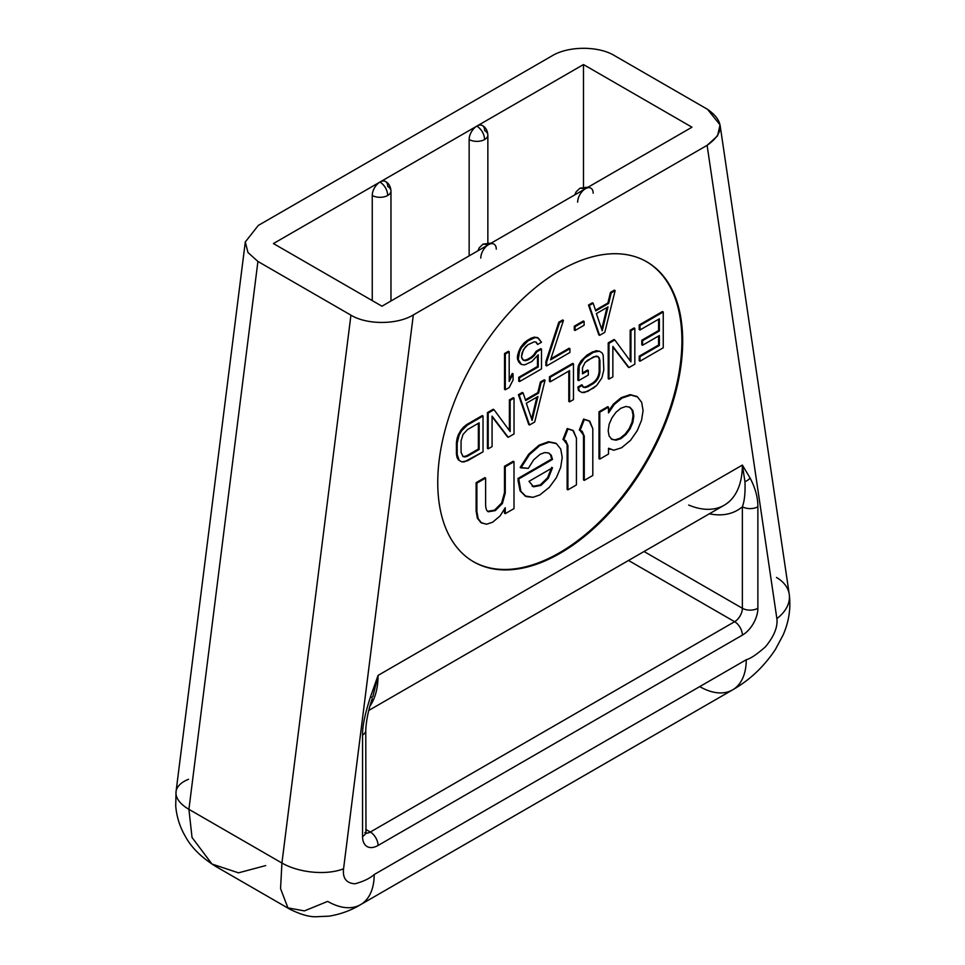 <?xml version="1.0" encoding="UTF-8"?>
<svg xmlns="http://www.w3.org/2000/svg" width="965" height="965" viewBox="0 0 965 965"><rect width="100%" height="100%" fill="white"/><g stroke="black" fill="none" stroke-linecap="round" stroke-linejoin="round"><path stroke-width="1.45" d="M552.089 55.825L258.306 225.436L552.089 55.825C568.457 45.837 598.553 45.85 614.476 55.608C598.553 45.85 568.457 45.837 552.089 55.825M265.677 865.593L238.476 872.843L211.974 864.025L192.035 837.499L188.911 809.321L257.92 261.455L188.911 809.321A43.847 21.085 -172.8 0 1 176.04 791.71L175.714 805.968C176.655 816.993 179.972 827.307 185.642 836.92C191.625 847.801 201.673 857.644 215.762 866.437L289.91 909.247C300.429 914.422 309.077 916.919 315.857 916.75L329.149 916.147C340.561 914.265 351.031 910.429 360.572 904.651A65.765 37.973 -120 0 0 374.191 874.543C369.897 878.379 363.491 881.467 354.999 883.795C346.326 883.228 342.515 878.222 343.564 868.79A43.847 21.085 -172.8 0 1 281.925 863.024L280.562 888.62L287.932 907.872L304.385 910.9L327.69 901.394A65.765 37.973 -120 0 0 360.572 904.651A65.765 37.973 -120 0 0 374.191 874.543L746.247 659.746C750.541 658.613 756.946 654.306 765.438 646.827C774.111 636.249 777.923 626.84 776.873 618.613L707.116 145.329L413.322 314.94C396.965 324.916 366.857 324.903 350.934 315.157L257.92 261.455L350.934 315.157C366.857 324.903 396.965 324.916 413.322 314.94L707.116 145.329C724.317 133.194 724.45 121.18 707.49 109.298L614.476 55.608L707.49 109.298L720.047 124.871L717.55 135.86L707.116 145.329L776.873 618.613A43.847 28.938 -8.4 0 0 789.274 594.452M574.826 194.846L576.117 191.878L579.929 188.187L585.405 188.742L381.947 306.207L273.433 243.554L583.475 64.559L691.989 127.199L585.405 188.742A10.965 6.333 120 0 0 577.661 202.167M211.974 864.025L192.035 837.499L188.911 809.321L281.925 863.024L350.934 315.157L281.925 863.024A43.847 21.085 7.2 0 0 343.564 868.79L413.322 314.94L343.564 868.79C342.515 878.222 346.326 883.228 354.999 883.795C363.491 881.467 369.897 878.379 374.191 874.543L746.247 659.746A65.765 37.973 60 0 1 732.628 689.854A65.765 37.973 60 0 1 699.734 686.598M368.835 710.397L724.208 505.226A87.694 50.626 60 0 0 742.375 465.082L744.956 481.68L742.375 465.082L378.063 675.404A87.694 50.626 -120 0 1 369.993 706.066A87.694 50.626 -120 0 0 378.063 675.404L372.9 696.489L378.063 675.404L370.319 697.381A10.965 3.064 18.1 0 0 372.9 696.489A10.965 3.064 -161.9 0 1 370.319 697.381C364.915 714.172 362.333 726.705 362.563 734.98L362.563 836.51A10.965 6.333 0 0 0 365.771 832.035A10.965 6.333 180 0 1 362.563 836.51A21.918 12.654 -60 0 0 378.063 845.461A10.965 6.333 60 0 0 370.319 832.035A10.965 6.333 120 0 1 365.832 832.976A10.965 6.333 120 0 0 370.319 832.035L365.771 829.418L370.319 832.035L734.618 621.701A10.965 6.333 60 0 1 742.375 635.127L378.063 845.461A10.965 6.333 -120 0 0 370.319 832.035L734.618 621.701A10.965 6.333 120 0 0 742.375 608.276A10.965 6.333 0 0 0 757.875 608.276A21.918 12.654 -60 0 1 742.375 635.127A10.965 6.333 -120 0 0 734.618 621.701L628.529 560.46L734.618 621.701A10.965 6.333 120 0 0 742.375 608.276L644.041 551.51L742.375 608.276L742.375 506.758A10.965 6.333 -0 0 0 757.875 506.758L757.875 608.276A10.965 6.333 180 0 1 742.375 608.276L742.375 506.758C744.534 501.04 745.402 492.681 744.956 481.68A10.965 8.408 -27.7 0 0 750.119 478.097C755.378 488.145 757.959 497.699 757.875 506.758L757.875 608.276A21.918 12.654 -60 0 1 742.375 635.127L378.063 845.461A21.918 12.654 -60 0 1 362.563 836.51L362.563 734.98C362.333 726.705 364.915 714.172 370.319 697.381L378.063 675.404L742.375 465.082L750.119 478.097A10.965 8.408 152.3 0 1 744.956 481.68C745.402 492.681 744.534 501.04 742.375 506.758A10.965 6.333 -0 0 0 757.875 506.758C757.959 497.699 755.378 488.145 750.119 478.097L742.375 465.082A87.694 50.626 60 0 1 724.208 505.226A87.694 50.626 60 0 1 688.672 505.033M682.689 341.115A173.193 99.998 -60 0 1 560.219 553.235A173.193 99.998 -60 0 1 437.748 482.524A173.193 99.998 -60 0 1 560.219 270.405A173.193 99.998 -60 0 1 682.689 341.115L681.905 340.669A173.193 99.998 -60 0 1 606.563 514.695A173.193 99.998 -60 0 1 473.236 561.582A173.193 99.998 120 0 0 606.563 514.695A173.193 99.998 120 0 0 681.905 340.669L682.689 341.115A173.193 99.998 120 0 0 646.815 261.829A173.193 99.998 120 0 0 513.356 308.233A173.193 99.998 120 0 0 437.748 482.524A173.193 99.998 120 0 0 473.622 561.811A173.193 99.998 120 0 0 607.082 515.406A173.193 99.998 120 0 0 682.689 341.115M613.716 450.245L621.593 447.76L630.555 440.317L637.262 430.643L641.568 420.233L643.076 410.632L641.689 402.405L637.563 396.941L630.977 395.083L622.015 398.087L614.307 404.419L608.674 412.767L608.505 407.146L599.772 412.188L599.772 459.099L608.505 454.057L608.505 448.339L613.716 450.245L608.674 448.243L609.627 449.063L608.505 448.351L608.505 454.057L599.772 459.099L599 458.64L599 411.741L607.721 406.699L608.505 407.146L607.721 406.699L599 411.741L599.772 412.188L599 411.741L599 458.64L599.772 459.099L599.772 412.188L608.505 407.146L608.505 412.863L614.307 404.419L622.015 398.087L630.977 395.083L637.563 396.941L641.689 402.405L643.076 410.632L641.568 420.233L637.262 430.643L630.555 440.317L621.593 447.76L613.716 450.245M620.917 438.641L616.056 440.197L611.943 439.377L609.168 436.12L608.167 430.8L609.168 424.202L611.943 417.857L616.056 412.188L620.917 408.219L625.959 406.446L630.073 407.387L632.835 410.535L633.848 415.963L632.835 422.465L630.073 428.906L625.959 434.491L620.917 438.641L620.145 438.194L625.187 434.045L629.301 428.46L632.063 422.019L633.076 415.517L632.063 410.089L629.301 406.941L632.835 410.535L630.073 407.387L625.959 406.446L620.917 408.219L616.056 412.188L611.943 417.857L609.168 424.202L608.167 430.8L609.168 436.12L611.943 439.377L616.056 440.197L620.917 438.641L625.959 434.491L630.073 428.906L632.835 422.465L633.848 415.963L632.835 410.535L632.063 410.089L633.076 415.517L633.848 415.963L633.076 415.517L632.063 422.019L632.835 422.465L632.063 422.019L629.301 428.46L630.073 428.906L629.301 428.46L625.187 434.045L625.959 434.491L625.187 434.045L620.145 438.194L615.284 439.751L620.917 438.641M589.108 420.873L584.344 419.522L580.086 430.499L582.172 431.295L584.271 436.096L584.271 480.389L592.799 475.468L592.799 428.665L589.772 421.259L584.344 419.522L580.086 430.499L584.271 436.096L584.271 480.389L583.499 479.943L583.499 435.637L581.762 431.09L584.271 436.096L583.499 435.637L583.499 479.943L584.271 480.389L592.799 475.468L592.799 428.665L589.217 420.933M572.752 430.318L567.987 428.967L563.729 439.956L565.816 440.752L567.915 445.541L567.915 489.846L576.431 484.913L576.431 438.11L573.415 430.704L567.987 428.967L563.729 439.956L567.915 445.541L567.915 489.846L567.131 489.388L567.131 445.094L565.406 440.535L567.915 445.541L567.131 445.094L567.131 489.388L567.915 489.846L576.431 484.913L576.431 438.11L572.848 430.39M526.142 496.565L520.111 490.895L520.895 491.342L517.988 478.471L518.76 478.93L517.988 478.471L551.727 459.002L552.499 459.449L551.256 455.203L548.82 453.104L550.484 454.756L552.499 459.449L518.76 478.93L518.76 480.763L517.988 480.317L520.111 490.895L525.37 496.119L520.111 490.895L517.988 478.471L551.727 459.002L550.484 454.756L551.256 455.203L548.422 452.923L544.525 452.597L540.074 454.31L533.609 459.883L528.325 468.363L520.171 467.434L520.943 467.88L529.495 454.599L528.724 454.153L529.495 454.599L539.821 445.589L539.049 445.142L539.821 445.589L549.314 442.175L548.542 441.729L555.611 443.164L548.542 441.729L539.049 445.142L528.724 454.153L520.171 467.434L528.724 454.153L539.049 445.142L548.542 441.729L556.383 443.611L560.737 449.063L562.233 457.314L560.713 467.301L556.383 477.675L549.302 487.337L539.821 494.961L549.302 487.337L556.383 477.675L560.713 467.301L562.233 457.314L560.737 449.063L556.383 443.611L549.314 442.175L539.821 445.589L529.495 454.599L520.943 467.88L528.325 468.363L533.609 459.883L540.074 454.31L544.525 452.597L548.422 452.923L551.256 455.203L552.499 459.449L518.76 478.93L520.895 491.342L526.142 496.565L532.957 497.313L539.821 494.961L532.957 497.313L524.912 495.901M541.003 485.371L533.633 486.794L529.001 481.342L552.499 467.784L548.313 478.254L541.003 485.371L540.219 484.925L547.541 477.808L551.727 467.337L547.541 477.808L548.313 478.254L552.499 467.784L529.001 481.342L533.633 486.794L541.003 485.371L548.313 478.254L547.541 477.808L540.219 484.925L532.849 486.348L541.003 485.371M505.262 513.657L513.995 508.615L513.995 461.716L505.262 466.746L505.262 493.019L502.403 503.477L495.274 510.606L488.326 511.776C486.541 510.931 485.636 508.386 485.624 504.164L485.624 478.085L476.891 483.127L476.891 511.426L478.157 518.651L481.595 522.958L486.625 524.224L492.669 522.186L500.051 515.973L505.262 507.747L505.262 513.657L513.995 508.615L513.995 461.716L513.211 461.27L513.995 461.716L505.262 466.746L504.49 466.3L513.211 461.27L504.49 466.3L505.262 466.746L505.262 493.019L504.49 492.572L504.49 466.3L504.49 492.572L501.631 503.03L504.49 492.572L505.262 493.019L502.403 503.477L501.631 503.03L502.403 503.477L495.274 510.606L494.502 510.159L501.631 503.03L494.502 510.159L495.274 510.606L488.326 511.776C486.541 510.931 485.636 508.386 485.624 504.164L485.624 478.085L484.852 477.639L485.624 478.085L476.891 483.127L476.119 482.681L484.852 477.639L476.119 482.681L476.891 483.127L476.891 511.426L476.119 510.98L476.119 482.681L476.119 510.98L477.373 518.205L476.119 510.98L476.891 511.426L478.157 518.651L477.373 518.205L480.823 522.511L477.373 518.205L480.823 522.511L486.625 524.224L492.669 522.186L500.051 515.973L505.262 507.747L505.262 513.657L504.49 513.211L504.49 509.194L504.49 513.211L505.262 513.657M639.988 325.41L639.988 329.982L659.372 318.8L659.372 330.983L642.569 340.681L642.569 345.253L659.372 335.555L659.372 345.458L639.988 356.64L639.988 361.212L663.245 347.786L663.245 311.984L639.988 325.41L639.988 329.982L639.216 329.535L639.216 324.964L662.473 311.538L663.245 311.984L662.473 311.538L639.216 324.964L639.988 325.41L639.216 324.964L639.216 329.535L639.988 329.982L659.372 318.8L659.372 330.983L658.588 330.537L658.588 319.246L658.588 330.537L659.372 330.983L642.569 340.681L641.797 340.235L658.588 330.537L641.797 340.235L642.569 340.681L642.569 345.253L641.797 344.807L641.797 340.235L641.797 344.807L642.569 345.253L659.372 335.555L659.372 345.458L658.588 345.012L658.588 336.001L658.588 345.012L659.372 345.458L639.988 356.64L639.216 356.194L658.588 345.012L639.216 356.194L639.988 356.64L639.988 361.212L639.216 360.765L639.216 356.194L639.216 360.765L639.988 361.212L663.245 347.786L663.245 311.984L639.988 325.41M634.825 328.402L630.953 330.633L630.953 361.863L614.802 339.957L608.987 343.311L608.987 379.112L612.859 376.881L612.859 346.411L629.011 367.556L634.825 364.203L634.825 328.402L630.953 330.633L630.169 330.187L634.053 327.955L634.825 328.402L634.053 327.955L630.169 330.187L630.953 330.633L630.953 361.863L614.802 339.957L614.03 339.511L614.802 339.957L608.987 343.311L608.215 342.865L614.03 339.511L608.215 342.865L608.987 343.311L608.987 379.112L608.215 378.666L608.215 342.865L608.215 378.666L608.987 379.112L612.859 376.881L612.859 346.411L628.239 367.11L612.859 346.978L628.239 367.11L629.011 367.556L634.825 364.203L634.825 328.402M579.277 365.795L578.626 380.644L588.312 375.047L588.312 370.488L582.498 373.841L582.498 367.749L585.092 362.442L587.673 360.186L596.068 356.109L598.01 356.507L599.941 360.717L599.301 375.566L596.068 381.247L587.673 386.856L583.149 387.182L582.498 385.264L578.626 387.508L579.277 390.934L581.859 392.49L584.44 392.526L593.487 388.063L596.708 385.433L601.883 377.882L603.813 369.909L603.173 355.048L601.883 352.744L599.301 351.188L593.487 352.261L584.44 358.244L579.277 365.795L578.626 369.221L577.854 368.775L578.493 365.349L581.087 360.814L586.901 355.168L595.936 350.717L599.301 351.188L595.936 350.717L596.708 351.163L592.703 351.815L593.487 352.261L592.703 351.815L586.901 355.168L587.673 355.615L586.901 355.168L581.087 360.814L581.859 361.26L581.087 360.814L578.493 365.349L579.277 365.795L578.493 365.349L577.854 368.775L578.626 369.221L578.626 380.644L577.854 380.198L577.854 368.775L577.854 380.198L578.626 380.644L588.312 375.047L588.312 370.488L587.54 370.029L588.312 370.488L582.498 373.841L582.498 367.749L585.092 362.442L593.487 356.833L598.01 356.507L599.301 358.051L597.516 356.411L599.301 358.051L599.941 360.717L598.517 357.605L599.941 360.717L599.941 372.152L599.169 371.706L599.169 360.271L599.169 371.706L599.941 372.152L599.301 375.566L598.517 375.12L599.169 371.706L598.517 375.12L599.301 375.566L598.01 378.594L597.226 378.147L598.517 375.12L597.226 378.147L598.01 378.594L596.068 381.247L595.296 380.789L597.226 378.147L595.296 380.789L596.068 381.247L593.487 383.491L592.703 383.045L595.296 380.789L592.703 383.045L593.487 383.491L587.673 386.856L586.901 386.398L592.703 383.045L586.901 386.398L587.673 386.856L585.092 387.58L584.308 387.134L586.901 386.398L584.308 387.134L585.092 387.58L583.149 387.182L581.726 384.818L582.498 385.264L578.626 387.508L577.854 387.049L581.726 384.818L577.854 387.049L579.277 390.934L578.493 390.487L577.854 387.049L578.493 390.487L581.859 392.49L578.493 390.487L581.859 392.49L587.673 391.416L596.708 385.433L601.883 377.882L603.813 369.909L603.173 355.048L601.883 352.744L599.301 351.188L593.487 352.261L584.44 358.244L579.277 365.795M569.579 401.862L573.463 399.631L573.463 363.829L550.207 377.255L550.207 381.826L569.579 370.632L569.579 401.862L573.463 399.631L573.463 363.829L572.679 363.383L573.463 363.829L550.207 377.255L549.435 376.808L572.679 363.383L549.435 376.808L550.207 377.255L550.207 381.826L549.435 381.368L549.435 376.808L549.435 381.368L550.207 381.826L569.579 370.632L569.579 401.862L568.807 401.416L568.807 371.079L568.807 401.416L569.579 401.862M519.206 395.155L529.532 424.986L534.707 422.007L545.044 380.234L541.16 382.466L538.579 393.105L525.66 400.559L523.078 392.912L519.206 395.155L529.532 424.986L518.422 394.697L522.306 392.466L523.078 392.912L522.306 392.466L518.422 394.697L528.76 424.54L529.532 424.986L534.707 422.007L545.044 380.234L544.26 379.788L545.044 380.234L541.16 382.466L540.388 382.019L544.26 379.788L540.388 382.019L541.16 382.466L538.579 393.105L537.807 392.659L540.388 382.019L537.807 392.659L538.579 393.105L525.66 400.559L523.078 392.912L519.206 395.155M537.939 396.519L532.125 420.451L526.311 403.237L537.939 396.519L532.125 420.451L526.311 403.237L537.939 396.519M514.031 398.135L510.159 400.366L510.159 431.596L494.008 409.691L488.194 413.056L488.194 448.846L492.078 446.614L492.078 416.144L508.217 437.29L514.031 433.936L514.031 398.135L510.159 400.366L509.387 399.92L513.259 397.689L514.031 398.135L513.259 397.689L509.387 399.92L510.159 400.366L510.159 431.596L494.008 409.691L493.236 409.244L494.008 409.691L488.194 413.056L487.421 412.598L493.236 409.244L487.421 412.598L488.194 413.056L488.194 448.846L487.421 448.399L487.421 412.598L487.421 448.399L488.194 448.846L492.078 446.614L492.078 416.144L507.445 436.843L492.078 416.711L507.445 436.843L508.217 437.29L514.031 433.936L514.031 398.135M464.298 461.885L483.031 451.837L483.031 416.036L467.53 424.986L461.716 430.631L459.135 435.167L457.193 443.14L457.193 454.563L459.135 460.305L461.716 461.861L467.53 460.788L483.031 451.837L483.031 416.036L482.259 415.589L483.031 416.036L467.53 424.986L466.758 424.54L482.259 415.589L466.758 424.54L467.53 424.986L464.298 427.616L463.526 427.157L466.758 424.54L463.526 427.157L464.298 427.616L461.716 430.631L460.944 430.173L463.526 427.157L460.944 430.173L461.716 430.631L459.135 435.167L458.351 434.72L460.944 430.173L458.351 434.72L459.135 435.167L457.844 438.954L457.06 438.508L458.351 434.72L457.06 438.508L457.844 438.954L457.193 443.14L456.421 442.694L457.06 438.508L456.421 442.694L457.193 443.14L457.193 454.563L456.421 454.117L456.421 442.694L456.421 454.117L457.844 458.001L457.06 457.555L456.421 454.117L458.351 459.859L457.06 457.555L458.351 459.859L461.716 461.861L458.351 459.859L461.716 461.861L464.298 461.885M479.159 422.839L479.159 449.497L467.53 456.216L463.007 456.542L461.065 452.332L461.065 440.896L463.007 434.455L467.53 429.558L479.159 422.839L479.159 449.497L478.375 449.051L478.375 423.285L478.375 449.051L479.159 449.497L467.53 456.216L466.758 455.769L478.375 449.051L466.758 455.769L467.53 456.216L464.949 456.94L464.165 456.493L466.758 455.769L464.165 456.493L464.949 456.94L463.007 456.542L461.065 452.332L461.065 440.896L463.007 434.455L467.53 429.558L479.159 422.839M589.289 305.507L599.615 335.338L604.79 332.358L615.127 290.586L611.243 292.829L608.662 303.456L595.743 310.911L593.161 303.263L589.289 305.507L599.615 335.338L588.505 305.061L592.389 302.817L593.161 303.263L592.389 302.817L588.505 305.061L598.843 334.891L599.615 335.338L604.79 332.358L615.127 290.586L614.343 290.139L615.127 290.586L611.243 292.829L610.471 292.383L614.343 290.139L610.471 292.383L611.243 292.829L608.662 303.456L607.89 303.01L610.471 292.383L607.89 303.01L608.662 303.456L595.743 310.911L593.161 303.263L589.289 305.507M608.022 306.882L602.208 330.802L596.394 313.589L608.022 306.882L602.208 330.802L596.394 313.589L608.022 306.882M584.115 321.442L575.08 326.665L575.08 330.464L584.115 325.241L584.115 321.442L575.08 326.665L574.296 326.206L583.343 320.995L584.115 321.442L583.343 320.995L574.296 326.206L575.08 326.665L575.08 330.464L574.296 330.018L574.296 326.206L574.296 330.018L575.08 330.464L584.115 325.241L584.115 321.442M546.648 362.116L546.648 365.916L569.905 352.49L569.905 348.691L550.533 359.873L563.451 320.416L559.567 322.66L546.648 362.116L545.876 361.658L558.795 322.214L562.667 319.97L563.451 320.416L562.667 319.97L558.795 322.214L559.567 322.66L546.648 362.116L546.648 365.916L545.876 365.47L545.876 361.658L558.795 322.214L559.567 322.66L563.451 320.416L550.533 359.873L569.905 348.691L569.133 348.232L569.905 348.691L569.905 352.49L546.648 365.916L545.876 365.47L545.876 361.658L546.648 362.116M522.113 358.763L521.462 356.845L522.113 352.671L525.334 346.99L527.927 344.746L534.381 341.779L536.323 342.177L537.614 344.481L541.486 342.237L538.253 338.015L535.032 337.593L527.927 340.935L521.462 347.714L519.52 351.875L518.229 359.475L521.462 364.468L524.695 364.891L531.799 361.549L538.253 354.77L538.253 366.953L519.52 377.773L519.52 381.585L541.486 368.907L541.486 349.101L536.962 351.706L534.381 355.482L527.927 359.981L523.404 360.307L521.462 356.845L523.404 349.632L527.927 344.746L534.381 341.779L536.323 342.177L537.614 344.481L535.72 342.056L537.614 344.481L541.486 342.237L537.481 337.569L534.248 337.147L537.481 337.569L534.248 337.147L535.032 337.593L531.027 338.245L534.248 337.147L531.027 338.245L531.799 338.691L527.927 340.935L527.143 340.488L531.027 338.245L527.143 340.488L527.927 340.935L524.695 343.564L523.923 343.106L527.143 340.488L523.923 343.106L524.695 343.564L521.462 347.714L520.69 347.255L523.923 343.106L520.69 347.255L521.462 347.714L519.52 351.875L518.748 351.429L520.69 347.255L518.748 351.429L519.52 351.875L518.229 356.435L517.457 355.976L518.748 351.429L517.457 355.976L518.229 356.435L518.229 359.475L517.457 359.028L517.457 355.976L517.457 359.028L519.52 362.538L518.748 362.092L517.457 359.028L520.69 364.022L518.748 362.092L521.462 364.468L524.695 364.891L531.799 361.549L538.253 354.77L538.253 366.953L537.481 366.507L537.481 355.771L537.481 366.507L538.253 366.953L519.52 377.773L518.748 377.327L537.481 366.507L518.748 377.327L519.52 377.773L519.52 381.585L518.748 381.139L518.748 377.327L518.748 381.139L519.52 381.585L541.486 368.907L541.486 349.101L536.962 351.706L536.19 351.26L540.714 348.655L541.486 349.101L540.714 348.655L536.19 351.26L536.962 351.706L534.381 355.482L533.609 355.036L536.19 351.26L533.609 355.036L534.381 355.482L531.799 357.738L531.027 357.291L533.609 355.036L531.027 357.291L531.799 357.738L527.927 359.981L527.143 359.523L531.027 357.291L527.143 359.523L527.927 359.981L525.334 360.705L524.562 360.259L527.143 359.523L524.562 360.259L525.334 360.705L523.404 360.307L522.113 358.763M509.194 351.743L505.31 353.986L505.31 389.788L509.194 387.544L513.066 379.981L513.066 373.889L509.194 381.452L509.194 351.743L505.31 353.986L504.538 353.54L508.41 351.296L509.194 351.743L508.41 351.296L504.538 353.54L505.31 353.986L505.31 389.788L504.538 389.341L504.538 353.54L504.538 389.341L505.31 389.788L509.194 387.544L513.066 379.981L513.066 373.889L512.294 373.443L513.066 373.889L509.194 381.452L509.194 351.743M776.499 577.48A43.847 28.938 171.6 0 1 789.249 594.344A43.847 28.938 171.6 0 1 776.873 618.613C777.923 626.84 774.111 636.249 765.438 646.827C756.946 654.306 750.541 658.613 746.247 659.746A65.765 37.973 60 0 1 732.628 689.854L360.572 904.651M176.028 791.77A43.847 21.085 7.2 0 0 188.911 809.321L281.925 863.024L280.562 888.62L287.932 907.872M245.315 241.793L176.04 791.698A43.847 21.085 -172.8 0 1 188.537 779.286M257.92 261.455L247.969 252.516L245.291 241.95L258.306 225.436M742.375 506.758A98.659 56.959 60 0 1 709.359 513.79A98.659 56.959 -120 0 0 742.375 506.758M362.563 734.98A10.965 6.333 0 0 0 365.771 730.505A10.965 6.333 0 0 1 362.563 734.98M646.429 261.611A173.193 99.998 -60 0 1 681.905 340.669A173.193 99.998 120 0 0 646.429 261.611M608.505 411.126L613.535 403.973L621.243 397.64L630.205 394.637L636.791 396.482L630.205 394.637L630.977 395.083L630.205 394.637L621.243 397.64L622.015 398.087L621.243 397.64L613.535 403.973L614.307 404.419L613.535 403.973L608.505 411.126M589 420.812L583.572 419.063L584.344 419.522L583.572 419.063L579.314 430.052L580.086 430.499L579.314 430.052L583.572 419.063L589.772 421.259M572.643 430.257L567.215 428.52L567.987 428.967L567.215 428.52L562.945 439.497L563.729 439.956L562.945 439.497L567.215 428.52L573.415 430.704M481.535 522.933L480.823 522.511L481.535 522.933M487.554 511.329L494.502 510.159L487.554 511.329M630.169 360.814L630.169 330.187L630.169 360.814M583.041 386.869L584.308 387.134L583.041 386.869M582.498 372.948L587.54 370.029L582.498 372.948M525.406 399.812L537.807 392.659L525.406 399.812M509.387 430.547L509.387 399.92L509.387 430.547M595.489 310.163L607.89 303.01L595.489 310.163M550.894 358.775L569.133 348.232L550.894 358.775M523.114 359.957L524.562 360.259L523.114 359.957M509.194 379.498L512.294 373.443L509.194 379.498M611.171 438.918L616.056 440.197L611.171 438.918M532.065 486.046L533.633 486.794L532.065 486.046M531.606 418.919L536.902 397.122L531.606 418.919M462.718 456.192L464.165 456.493L462.718 456.192M601.69 329.282L606.985 307.473L601.69 329.282M636.381 396.205L637.563 396.941M555.587 443.152L556.383 443.611M549.218 453.321L548.422 452.923M585.333 188.778L488.519 244.676A10.965 6.333 -60 0 1 496.275 249.151M590.894 188.199A10.965 6.333 120 0 0 585.405 188.742A10.965 6.333 -60 0 1 593.161 193.217M588.252 187.101L579.856 188.235M488.447 244.724L381.947 306.207L273.433 243.554L380.005 182.023C384.709 185.268 387.291 189.743 387.761 195.449A10.965 6.333 0 0 0 390.97 190.974A10.965 6.333 0 0 0 387.761 186.498A10.965 6.333 120 0 0 380.077 181.975L476.891 126.089C481.607 129.334 484.189 133.809 484.647 139.515A10.965 6.333 0 0 0 487.856 135.04A10.965 6.333 0 0 0 484.647 130.565A10.965 6.333 120 0 0 476.975 126.041L583.475 64.559L691.989 127.199L585.405 188.742M380.005 182.023A10.965 6.333 120 0 0 372.249 195.449L372.249 300.61L372.249 195.449A10.965 6.333 -60 0 1 380.005 182.023A10.965 6.333 -60 0 1 385.481 181.48C388.774 183.302 390.608 186.462 390.97 190.974A10.965 6.333 180 0 1 387.761 195.449A10.965 6.333 180 0 1 372.249 195.449A10.965 6.333 0 0 0 387.761 195.449C387.291 189.743 384.709 185.268 380.005 182.023M476.891 126.089A10.965 6.333 120 0 0 469.147 139.515L469.147 255.858L469.147 139.515A10.965 6.333 -60 0 1 476.891 126.089A10.965 6.333 -60 0 1 482.379 125.547C485.672 127.368 487.494 130.528 487.856 135.04A10.965 6.333 180 0 1 484.647 139.515A10.965 6.333 180 0 1 469.147 139.515A10.965 6.333 0 0 0 484.647 139.515C484.189 133.809 481.607 129.334 476.891 126.089M583.475 64.559L583.475 186.896L583.475 64.559M477.928 250.791L479.219 247.824L483.043 244.133L488.519 244.676A10.965 6.333 120 0 0 480.775 258.101M494.008 244.133A10.965 6.333 120 0 0 488.519 244.676M491.354 243.035L482.97 244.169M720.059 124.955L789.249 594.319C790.998 608.336 788.912 621.979 782.977 635.284L775.414 649.445C763.966 666.67 749.708 680.132 732.628 689.854M372.237 698.624C368.316 710.204 366.169 720.831 365.771 730.505L365.976 833.688L364.83 832.578M610.001 449.304L609.229 448.858M582.172 431.295L581.4 430.848M565.816 440.752L565.032 440.293M390.97 190.974L390.97 300.996M487.856 135.04L487.856 242.685"/></g></svg>
